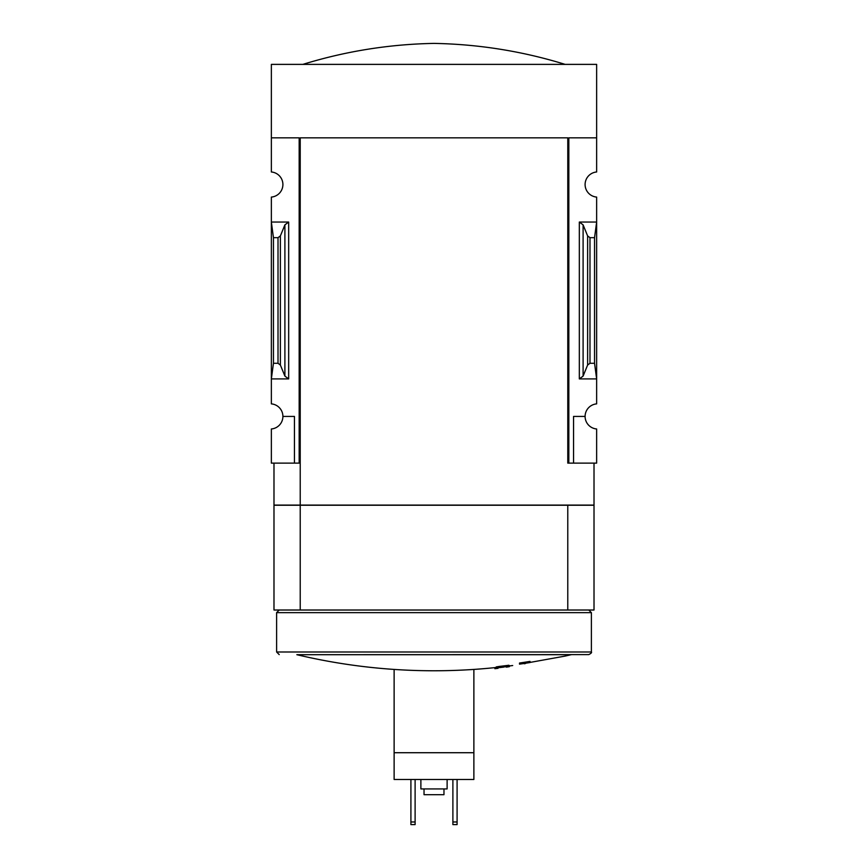 <?xml version="1.0" encoding="UTF-8"?>
<svg xmlns="http://www.w3.org/2000/svg" width="868" height="868" viewBox="0 0 868 868"><rect width="100%" height="100%" fill="white"/><g stroke="black" fill="none" stroke-linecap="round" stroke-linejoin="round"><path stroke-width="1.3" d="M567.78 463.121L567.78 137.838L567.78 463.121L568.833 463.121L568.833 137.838L596.641 137.838L596.641 64.384L271.358 64.384L271.358 171.983A12.597 12.597 0 0 1 282.903 184.526A12.597 12.597 0 0 1 271.358 197.079L271.358 403.88A12.597 12.597 0 0 1 282.903 416.423L294.447 416.423L294.447 463.121L300.219 463.121M596.641 137.838L596.641 171.983A12.597 12.597 0 0 0 585.097 184.526A12.597 12.597 0 0 0 596.641 197.079L596.641 403.88A12.597 12.597 0 0 0 585.097 416.423A12.597 12.597 0 0 0 596.641 428.976L596.641 463.121L573.553 463.121L573.553 416.423L585.097 416.423M294.447 463.121L271.358 463.121L271.358 428.976A12.597 12.597 0 0 0 282.903 416.423M473.874 669.423L473.874 779.486L394.126 779.486L394.126 669.423M279.225 654.613L276.61 651.987L591.39 651.987C591.965 652.541 591.086 653.42 588.775 654.613L296.845 654.689A592.855 592.855 0 0 0 494.858 667.633L496.257 667.384M506.011 666.928C495.4 668.816 495.4 668.816 506.011 666.928C495.4 668.816 495.4 668.816 506.011 666.928A588.32 29.382 90 0 0 506.38 667.134A591.347 396.741 -90 0 0 509.364 666.657L509.364 665.604A587.918 29.36 -90 0 1 508.876 665.257A592.269 591.531 90 0 1 499.241 666.429A592.16 397.284 90 0 1 496.257 666.906L496.257 667.959A592.399 591.661 -90 0 0 503.831 667.091C491.939 669.206 491.939 669.206 503.831 667.091M530.012 661.394A591.325 591.325 0 0 1 519.52 663.033L519.52 664.15A591.401 591.401 0 0 0 530.012 662.523L530.012 661.394M528.514 662.696L565.166 656.078A592.855 592.855 0 0 0 571.155 654.689L571.762 654.613M288.675 222.045L271.358 222.045L273.453 237.669L278.01 237.669L280.375 235.922L284.899 224.855L288.675 222.045L288.675 378.915L271.358 378.915L273.453 363.28L273.453 237.669M288.675 378.915L284.899 376.104L280.375 365.037L278.01 363.28L273.453 363.28M299.167 463.121L299.167 137.838L271.358 137.838M568.833 463.121L573.553 463.121M583.101 376.104L587.625 365.037L589.99 363.28L594.547 363.28L596.641 378.915L579.325 378.915L583.101 376.104L583.101 224.855L579.325 222.045L596.641 222.045L594.547 237.669L589.99 237.669L587.625 235.922L583.101 224.855M594.547 363.28L594.547 237.669M509.364 666.657A587.918 29.36 -90 0 1 508.876 666.298L508.876 665.257M508.876 666.298A592.269 591.531 90 0 1 499.241 667.47L499.241 666.429M499.241 667.47A592.16 397.284 90 0 1 496.257 667.959M524.239 663.456L524.239 663.76A591.716 591.716 0 0 0 525.292 663.597L525.292 663.282M530.012 662.447A591.325 591.325 0 0 1 519.52 664.074M594.016 463.121L594.016 505.089L273.984 505.089L273.984 463.121M567.78 137.838L300.219 137.838L300.219 505.089M594.016 610.02L567.78 610.02L567.78 505.252L594.016 505.252L594.016 610.02M300.219 505.252L300.219 610.02L273.984 610.02L273.984 505.252L567.78 505.252M300.219 610.02L567.78 610.02M276.61 651.987L276.61 612.645L591.39 612.645L591.39 651.987M279.225 610.02L276.61 612.645M302.834 64.384C345.572 51.212 389.287 44.214 434 43.4C478.713 44.214 522.428 51.212 565.166 64.384M473.874 752.719L394.126 752.719M446.597 752.719L421.403 752.719M447.118 779.486L447.118 788.925L420.882 788.925L420.882 779.486M443.971 788.925L443.971 794.697L424.029 794.697L424.029 788.925M452.89 779.486L452.89 824.6L457.089 824.6L457.089 821.974L452.89 821.974M457.089 779.486L457.089 821.974M410.911 779.486L410.911 824.6L415.11 824.6L415.11 821.974L410.911 821.974M415.11 779.486L415.11 821.974M296.845 654.689L571.155 654.689M278.01 363.28L278.01 237.669M579.325 378.915L579.325 222.045M589.99 363.28L589.99 237.669M587.625 365.037L587.625 235.922M284.899 376.104L284.899 224.855M280.375 365.037L280.375 235.922M509.364 665.962A592.855 592.855 0 0 0 512.695 665.528M498.004 668.349A592.855 592.855 0 0 1 494.858 668.685L494.858 667.633M588.775 610.02L591.39 612.645"/></g></svg>
